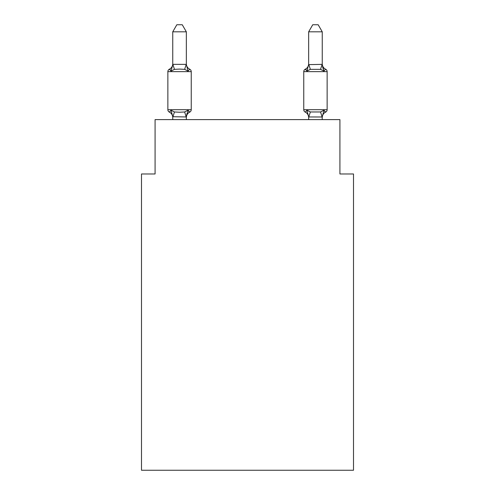 <?xml version="1.0" encoding="UTF-8"?>
<svg xmlns="http://www.w3.org/2000/svg" width="495" height="495" viewBox="0 0 495 495"><rect width="100%" height="100%" fill="white"/><g stroke="black" fill="none" stroke-linecap="round" stroke-linejoin="round"><path stroke-width="0.74" d="M353.504 470.25L353.504 173.974L339.917 173.974L339.917 119.611L155.083 119.611L155.083 173.974L141.496 173.974L141.496 470.25L353.504 470.25M189.709 112.136L188.038 110.224L189.709 112.136L188.038 110.224L189.709 112.136L188.038 110.224L189.709 112.136L188.038 110.224L189.709 112.136L188.038 110.224L189.709 112.136L188.038 110.224L189.709 112.136L188.038 110.224L189.709 112.136L188.038 110.224L189.709 112.136L188.038 110.224L189.709 112.136L188.038 110.224L189.709 112.136L188.038 110.224L189.709 112.136L188.038 110.224L189.709 112.136L188.038 110.224L189.709 112.136L188.038 110.224L189.709 112.136L188.038 110.224L186.343 116.956L172.749 116.709L172.749 117.513A5.977 5.977 0 0 0 169.389 112.136A2.716 2.716 0 0 1 167.861 109.692A2.716 2.716 0 0 0 169.389 112.136A2.716 2.716 0 0 1 167.861 109.692A2.716 2.716 0 0 0 169.389 112.136A2.716 2.716 0 0 1 167.861 109.692A2.716 2.716 0 0 0 169.389 112.136A2.716 2.716 0 0 1 167.861 109.692A2.716 2.716 0 0 0 169.389 112.136A2.716 2.716 0 0 1 167.861 109.692A2.716 2.716 0 0 0 169.389 112.136A2.716 2.716 0 0 1 167.861 109.692A2.716 2.716 0 0 0 169.389 112.136A2.716 2.716 0 0 1 167.861 109.692A2.716 2.716 0 0 0 169.389 112.136A2.716 2.716 0 0 1 167.861 109.692A2.716 2.716 0 0 0 169.389 112.136A2.716 2.716 0 0 1 167.861 109.692A2.716 2.716 0 0 0 169.389 112.136A2.716 2.716 0 0 1 167.861 109.692A2.716 2.716 0 0 0 169.389 112.136L171.053 110.224L169.389 112.136A2.716 2.716 0 0 1 167.861 109.692A2.716 2.716 0 0 0 169.389 112.136A2.716 2.716 0 0 1 167.861 109.692A2.716 2.716 0 0 0 169.389 112.136A2.716 2.716 0 0 1 167.861 109.692A2.716 2.716 0 0 0 169.389 112.136A2.716 2.716 0 0 1 167.861 109.692A2.716 2.716 0 0 0 169.389 112.136A2.716 2.716 0 0 1 167.861 109.692A2.716 2.716 0 0 0 169.389 112.136A2.716 2.716 0 0 1 167.861 109.692A2.716 2.716 0 0 0 169.389 112.136A2.716 2.716 0 0 1 167.861 109.692A2.716 2.716 0 0 0 169.389 112.136A2.716 2.716 0 0 1 167.861 109.692A2.716 2.716 0 0 0 169.389 112.136A2.716 2.716 0 0 1 167.861 109.692A2.716 2.716 0 0 0 169.389 112.136A2.716 2.716 0 0 1 167.861 109.692A2.716 2.716 0 0 0 169.389 112.136A2.716 2.716 0 0 1 167.861 109.692A2.716 2.716 0 0 0 169.389 112.136A2.716 2.716 0 0 1 167.861 109.692A2.716 2.716 0 0 0 169.389 112.136A2.716 2.716 0 0 1 167.861 109.692A2.716 2.716 0 0 0 169.389 112.136A2.716 2.716 0 0 1 167.861 109.692A2.716 2.716 0 0 0 169.389 112.136A2.716 2.716 0 0 1 167.861 109.692A2.716 2.716 0 0 0 169.389 112.136A2.716 2.716 0 0 1 167.861 109.692A2.716 2.716 0 0 0 169.389 112.136A2.716 2.716 0 0 1 167.861 109.692A2.716 2.716 0 0 0 169.389 112.136A2.716 2.716 0 0 1 167.861 109.692A2.716 2.716 0 0 0 169.389 112.136A2.716 2.716 0 0 1 167.861 109.692A2.716 2.716 0 0 0 169.389 112.136A2.716 2.716 0 0 1 167.861 109.692A2.716 2.716 0 0 0 169.389 112.136A2.716 2.716 0 0 1 167.861 109.692A2.716 2.716 0 0 0 169.389 112.136L171.053 110.224L169.389 112.136L171.053 110.224L169.389 112.136L171.053 110.224L169.389 112.136L171.053 110.224L169.389 112.136L171.053 110.224L169.389 112.136L171.053 110.224L169.389 112.136L171.053 110.224L169.389 112.136L171.053 110.224L169.389 112.136L171.053 110.224L169.389 112.136L171.053 110.224L169.389 112.136L171.053 110.224L169.389 112.136L171.053 110.224L169.389 112.136L171.053 110.224L169.389 112.136L171.053 110.224L169.389 112.136L171.053 110.224L169.389 112.136L171.053 110.224L174.45 111.969L179.549 112.241L184.647 111.969L188.038 110.224L189.709 112.136A2.716 2.716 0 0 0 191.237 109.692A2.716 2.716 0 0 1 189.709 112.136L188.929 111.765L189.709 112.136A2.716 2.716 0 0 0 191.237 109.692A2.716 2.716 0 0 1 189.709 112.136A2.716 2.716 0 0 0 191.237 109.692A2.716 2.716 0 0 1 189.709 112.136L188.929 111.765L189.709 112.136A2.716 2.716 0 0 0 191.237 109.692A2.716 2.716 0 0 1 189.709 112.136A2.716 2.716 0 0 0 191.237 109.692A2.716 2.716 0 0 1 189.709 112.136L188.929 111.765L189.709 112.136A2.716 2.716 0 0 0 191.237 109.692A2.716 2.716 0 0 1 189.709 112.136A2.716 2.716 0 0 0 191.237 109.692A2.716 2.716 0 0 1 189.709 112.136L188.929 111.765L189.709 112.136A2.716 2.716 0 0 0 191.237 109.692A2.716 2.716 0 0 1 189.709 112.136A2.716 2.716 0 0 0 191.237 109.692A2.716 2.716 0 0 1 189.709 112.136L188.929 111.765L189.709 112.136A2.716 2.716 0 0 0 191.237 109.692A2.716 2.716 0 0 1 189.709 112.136A2.716 2.716 0 0 0 191.237 109.692A2.716 2.716 0 0 1 189.709 112.136L188.929 111.765L189.709 112.136A2.716 2.716 0 0 0 191.237 109.692A2.716 2.716 0 0 1 189.709 112.136A2.716 2.716 0 0 0 191.237 109.692A2.716 2.716 0 0 1 189.709 112.136L188.929 111.765L189.709 112.136A2.716 2.716 0 0 0 191.237 109.692A2.716 2.716 0 0 1 189.709 112.136A2.716 2.716 0 0 0 191.237 109.692A2.716 2.716 0 0 1 189.709 112.136L188.929 111.765L189.709 112.136A2.716 2.716 0 0 0 191.237 109.692A2.716 2.716 0 0 1 189.709 112.136A2.716 2.716 0 0 0 191.237 109.692A2.716 2.716 0 0 1 189.709 112.136L188.929 111.765L189.709 112.136A2.716 2.716 0 0 0 191.237 109.692A2.716 2.716 0 0 1 189.709 112.136A2.716 2.716 0 0 0 191.237 109.692A2.716 2.716 0 0 1 189.709 112.136L188.929 111.765L189.709 112.136A2.716 2.716 0 0 0 191.237 109.692A2.716 2.716 0 0 1 189.709 112.136A2.716 2.716 0 0 0 191.237 109.692A2.716 2.716 0 0 1 189.709 112.136L188.929 111.765L189.709 112.136A2.716 2.716 0 0 0 191.237 109.692A2.716 2.716 0 0 1 189.709 112.136A2.716 2.716 0 0 0 191.237 109.692A2.716 2.716 0 0 1 189.709 112.136L188.929 111.765L189.709 112.136A2.716 2.716 0 0 0 191.237 109.692A2.716 2.716 0 0 1 189.709 112.136A2.716 2.716 0 0 0 191.237 109.692A2.716 2.716 0 0 1 189.709 112.136L188.929 111.765L189.709 112.136A2.716 2.716 0 0 0 191.237 109.692A2.716 2.716 0 0 1 189.709 112.136A2.716 2.716 0 0 0 191.237 109.692A2.716 2.716 0 0 1 189.709 112.136L188.929 111.765L189.709 112.136A2.716 2.716 0 0 0 191.237 109.692A2.716 2.716 0 0 1 189.709 112.136A2.716 2.716 0 0 0 191.237 109.692A2.716 2.716 0 0 1 189.709 112.136L188.929 111.765L189.709 112.136A2.716 2.716 0 0 0 191.237 109.692A2.716 2.716 0 0 1 189.709 112.136A2.716 2.716 0 0 0 191.237 109.692A2.716 2.716 0 0 1 189.709 112.136L188.038 110.224L189.709 112.136A5.977 5.977 0 0 0 186.343 117.513M186.343 31.816L172.749 31.816L176.833 24.75L182.259 24.75L186.343 31.816L186.343 64.616L188.038 71.107L189.709 69.195A2.716 2.716 0 0 1 191.237 71.639A2.716 2.716 0 0 0 189.709 69.195L188.038 71.107L184.647 69.356L179.549 69.083L174.45 69.356L171.053 71.107L169.389 69.195A2.716 2.716 0 0 0 167.861 71.639A2.716 2.716 0 0 1 169.389 69.195L170.162 69.566L169.389 69.195A2.716 2.716 0 0 0 167.861 71.639A2.716 2.716 0 0 1 169.389 69.195A2.716 2.716 0 0 0 167.861 71.639A2.716 2.716 0 0 1 169.389 69.195L170.162 69.566L169.389 69.195A2.716 2.716 0 0 0 167.861 71.639A2.716 2.716 0 0 1 169.389 69.195A2.716 2.716 0 0 0 167.861 71.639A2.716 2.716 0 0 1 169.389 69.195L170.162 69.566L169.389 69.195A2.716 2.716 0 0 0 167.861 71.639A2.716 2.716 0 0 1 169.389 69.195A2.716 2.716 0 0 0 167.861 71.639A2.716 2.716 0 0 1 169.389 69.195L170.162 69.566L169.389 69.195A2.716 2.716 0 0 0 167.861 71.639A2.716 2.716 0 0 1 169.389 69.195A2.716 2.716 0 0 0 167.861 71.639A2.716 2.716 0 0 1 169.389 69.195L170.162 69.566L169.389 69.195A2.716 2.716 0 0 0 167.861 71.639A2.716 2.716 0 0 1 169.389 69.195A2.716 2.716 0 0 0 167.861 71.639A2.716 2.716 0 0 1 169.389 69.195L170.162 69.566L169.389 69.195A2.716 2.716 0 0 0 167.861 71.639A2.716 2.716 0 0 1 169.389 69.195A2.716 2.716 0 0 0 167.861 71.639A2.716 2.716 0 0 1 169.389 69.195L170.162 69.566L169.389 69.195A2.716 2.716 0 0 0 167.861 71.639A2.716 2.716 0 0 1 169.389 69.195A2.716 2.716 0 0 0 167.861 71.639A2.716 2.716 0 0 1 169.389 69.195L170.162 69.566L169.389 69.195A2.716 2.716 0 0 0 167.861 71.639A2.716 2.716 0 0 1 169.389 69.195A2.716 2.716 0 0 0 167.861 71.639A2.716 2.716 0 0 1 169.389 69.195L170.162 69.566L169.389 69.195A2.716 2.716 0 0 0 167.861 71.639A2.716 2.716 0 0 1 169.389 69.195A2.716 2.716 0 0 0 167.861 71.639A2.716 2.716 0 0 1 169.389 69.195L170.162 69.566L169.389 69.195A2.716 2.716 0 0 0 167.861 71.639A2.716 2.716 0 0 1 169.389 69.195A2.716 2.716 0 0 0 167.861 71.639A2.716 2.716 0 0 1 169.389 69.195L170.162 69.566L169.389 69.195A2.716 2.716 0 0 0 167.861 71.639A2.716 2.716 0 0 1 169.389 69.195A2.716 2.716 0 0 0 167.861 71.639A2.716 2.716 0 0 1 169.389 69.195L170.162 69.566L169.389 69.195A2.716 2.716 0 0 0 167.861 71.639A2.716 2.716 0 0 1 169.389 69.195A2.716 2.716 0 0 0 167.861 71.639A2.716 2.716 0 0 1 169.389 69.195L170.162 69.566L169.389 69.195A2.716 2.716 0 0 0 167.861 71.639A2.716 2.716 0 0 1 169.389 69.195A2.716 2.716 0 0 0 167.861 71.639A2.716 2.716 0 0 1 169.389 69.195L170.162 69.566L169.389 69.195A2.716 2.716 0 0 0 167.861 71.639A2.716 2.716 0 0 1 169.389 69.195A2.716 2.716 0 0 0 167.861 71.639A2.716 2.716 0 0 1 169.389 69.195L170.162 69.566L169.389 69.195A2.716 2.716 0 0 0 167.861 71.639A2.716 2.716 0 0 1 169.389 69.195A2.716 2.716 0 0 0 167.861 71.639A2.716 2.716 0 0 1 169.389 69.195L171.053 71.107L169.389 69.195A5.977 5.977 0 0 0 172.749 63.818M169.389 69.195L171.053 71.107L169.389 69.195L171.053 71.107L169.389 69.195L171.053 71.107L169.389 69.195L171.053 71.107L169.389 69.195L171.053 71.107L169.389 69.195L171.053 71.107L169.389 69.195L171.053 71.107L169.389 69.195L171.053 71.107L169.389 69.195L171.053 71.107L169.389 69.195L171.053 71.107L169.389 69.195L171.053 71.107L169.389 69.195L171.053 71.107L169.389 69.195L171.053 71.107L169.389 69.195L171.053 71.107L169.389 69.195L171.053 71.107L172.86 64.338L186.343 64.375M186.343 116.709L186.98 113.51M325.611 112.136A2.716 2.716 0 0 0 327.139 109.692A2.716 2.716 0 0 1 325.611 112.136L324.838 111.765L325.611 112.136A2.716 2.716 0 0 0 327.139 109.692A2.716 2.716 0 0 1 325.611 112.136L324.838 111.765L325.611 112.136A2.716 2.716 0 0 0 327.139 109.692A2.716 2.716 0 0 1 325.611 112.136L324.838 111.765L325.611 112.136A2.716 2.716 0 0 0 327.139 109.692A2.716 2.716 0 0 1 325.611 112.136L324.838 111.765L325.611 112.136A2.716 2.716 0 0 0 327.139 109.692A2.716 2.716 0 0 1 325.611 112.136L324.838 111.765L325.611 112.136A2.716 2.716 0 0 0 327.139 109.692A2.716 2.716 0 0 1 325.611 112.136L324.838 111.765L325.611 112.136A2.716 2.716 0 0 0 327.139 109.692A2.716 2.716 0 0 1 325.611 112.136L324.838 111.765L325.611 112.136A2.716 2.716 0 0 0 327.139 109.692A2.716 2.716 0 0 1 325.611 112.136L324.838 111.765L325.611 112.136A2.716 2.716 0 0 0 327.139 109.692A2.716 2.716 0 0 1 325.611 112.136L324.838 111.765L325.611 112.136A2.716 2.716 0 0 0 327.139 109.692A2.716 2.716 0 0 1 325.611 112.136L324.838 111.765L325.611 112.136A2.716 2.716 0 0 0 327.139 109.692A2.716 2.716 0 0 1 325.611 112.136L324.838 111.765L325.611 112.136A2.716 2.716 0 0 0 327.139 109.692A2.716 2.716 0 0 1 325.611 112.136L324.838 111.765L325.611 112.136A2.716 2.716 0 0 0 327.139 109.692A2.716 2.716 0 0 1 325.611 112.136L324.838 111.765L325.611 112.136A2.716 2.716 0 0 0 327.139 109.692A2.716 2.716 0 0 1 325.611 112.136L324.838 111.765L325.611 112.136A2.716 2.716 0 0 0 327.139 109.692A2.716 2.716 0 0 1 325.611 112.136L324.838 111.765L325.611 112.136A2.716 2.716 0 0 0 327.139 109.692A2.716 2.716 0 0 1 325.611 112.136L323.947 110.224L325.611 112.136A5.977 5.977 0 0 0 322.251 117.513M322.251 63.818A5.977 5.977 0 0 0 325.611 69.195L323.947 71.107L325.611 69.195L323.947 71.107L322.53 66.664L323.947 71.107L325.611 69.195L323.947 71.107L325.611 69.195L323.947 71.107L322.53 66.664L323.947 71.107L325.611 69.195L323.947 71.107L325.611 69.195L323.947 71.107L322.53 66.664L323.947 71.107L325.611 69.195L323.947 71.107L325.611 69.195L323.947 71.107L322.53 66.664L323.947 71.107L325.611 69.195L323.947 71.107L325.611 69.195L323.947 71.107L322.53 66.664L323.947 71.107L325.611 69.195L323.947 71.107L325.611 69.195L323.947 71.107L322.53 66.664L323.947 71.107L325.611 69.195L323.947 71.107L325.611 69.195L323.947 71.107L322.53 66.664L323.947 71.107L325.611 69.195L323.947 71.107L325.611 69.195L323.947 71.107L322.53 66.664L323.947 71.107L325.611 69.195L323.947 71.107L325.611 69.195L323.947 71.107L322.53 66.664L323.947 71.107L325.611 69.195L323.947 71.107L325.611 69.195L323.947 71.107L322.53 66.664L323.947 71.107L325.611 69.195L323.947 71.107L325.611 69.195L323.947 71.107L322.53 66.664L323.947 71.107L325.611 69.195L323.947 71.107L325.611 69.195L323.947 71.107L322.53 66.664L323.947 71.107L325.611 69.195L323.947 71.107L325.611 69.195L323.947 71.107L322.53 66.664L323.947 71.107L325.611 69.195L323.947 71.107L325.611 69.195L323.947 71.107L322.53 66.664L323.947 71.107L325.611 69.195L323.947 71.107L325.611 69.195L323.947 71.107L322.53 66.664L323.947 71.107L325.611 69.195A2.716 2.716 0 0 1 327.139 71.639L327.139 109.692L303.763 109.692A2.716 2.716 0 0 0 305.291 112.136A2.716 2.716 0 0 1 303.763 109.692A2.716 2.716 0 0 0 305.291 112.136A5.977 5.977 0 0 1 308.657 117.513A5.977 5.977 0 0 0 305.291 112.136A2.716 2.716 0 0 1 303.763 109.692A2.716 2.716 0 0 0 305.291 112.136A2.716 2.716 0 0 1 303.763 109.692A2.716 2.716 0 0 0 305.291 112.136A5.977 5.977 0 0 1 308.657 117.513A5.977 5.977 0 0 0 305.291 112.136A2.716 2.716 0 0 1 303.763 109.692A2.716 2.716 0 0 0 305.291 112.136A2.716 2.716 0 0 1 303.763 109.692A2.716 2.716 0 0 0 305.291 112.136A5.977 5.977 0 0 1 308.657 117.513A5.977 5.977 0 0 0 305.291 112.136A2.716 2.716 0 0 1 303.763 109.692A2.716 2.716 0 0 0 305.291 112.136A2.716 2.716 0 0 1 303.763 109.692A2.716 2.716 0 0 0 305.291 112.136A5.977 5.977 0 0 1 308.657 117.513A5.977 5.977 0 0 0 305.291 112.136A2.716 2.716 0 0 1 303.763 109.692A2.716 2.716 0 0 0 305.291 112.136A2.716 2.716 0 0 1 303.763 109.692A2.716 2.716 0 0 0 305.291 112.136A5.977 5.977 0 0 1 308.657 117.513A5.977 5.977 0 0 0 305.291 112.136A2.716 2.716 0 0 1 303.763 109.692A2.716 2.716 0 0 0 305.291 112.136A2.716 2.716 0 0 1 303.763 109.692A2.716 2.716 0 0 0 305.291 112.136A5.977 5.977 0 0 1 308.657 117.513A5.977 5.977 0 0 0 305.291 112.136A2.716 2.716 0 0 1 303.763 109.692A2.716 2.716 0 0 0 305.291 112.136A2.716 2.716 0 0 1 303.763 109.692A2.716 2.716 0 0 0 305.291 112.136A5.977 5.977 0 0 1 308.657 117.513A5.977 5.977 0 0 0 305.291 112.136A2.716 2.716 0 0 1 303.763 109.692A2.716 2.716 0 0 0 305.291 112.136A2.716 2.716 0 0 1 303.763 109.692A2.716 2.716 0 0 0 305.291 112.136A5.977 5.977 0 0 1 308.657 117.513A5.977 5.977 0 0 0 305.291 112.136A2.716 2.716 0 0 1 303.763 109.692A2.716 2.716 0 0 0 305.291 112.136A2.716 2.716 0 0 1 303.763 109.692A2.716 2.716 0 0 0 305.291 112.136A5.977 5.977 0 0 1 308.657 117.513A5.977 5.977 0 0 0 305.291 112.136A2.716 2.716 0 0 1 303.763 109.692A2.716 2.716 0 0 0 305.291 112.136A2.716 2.716 0 0 1 303.763 109.692A2.716 2.716 0 0 0 305.291 112.136A5.977 5.977 0 0 1 308.657 117.513A5.977 5.977 0 0 0 305.291 112.136A2.716 2.716 0 0 1 303.763 109.692A2.716 2.716 0 0 0 305.291 112.136A2.716 2.716 0 0 1 303.763 109.692A2.716 2.716 0 0 0 305.291 112.136A5.977 5.977 0 0 1 308.657 117.513A5.977 5.977 0 0 0 305.291 112.136A2.716 2.716 0 0 1 303.763 109.692A2.716 2.716 0 0 0 305.291 112.136A2.716 2.716 0 0 1 303.763 109.692A2.716 2.716 0 0 0 305.291 112.136A5.977 5.977 0 0 1 308.657 117.513A5.977 5.977 0 0 0 305.291 112.136A2.716 2.716 0 0 1 303.763 109.692A2.716 2.716 0 0 0 305.291 112.136A2.716 2.716 0 0 1 303.763 109.692A2.716 2.716 0 0 0 305.291 112.136A5.977 5.977 0 0 1 308.657 117.513A5.977 5.977 0 0 0 305.291 112.136A2.716 2.716 0 0 1 303.763 109.692A2.716 2.716 0 0 0 305.291 112.136L306.962 110.224L305.291 112.136A2.716 2.716 0 0 1 303.763 109.692A2.716 2.716 0 0 0 305.291 112.136L306.962 110.224L305.291 112.136A5.977 5.977 0 0 1 308.657 117.513A5.977 5.977 0 0 0 305.291 112.136A2.716 2.716 0 0 1 303.763 109.692A2.716 2.716 0 0 0 305.291 112.136L306.962 110.224L305.291 112.136A2.716 2.716 0 0 1 303.763 109.692A2.716 2.716 0 0 0 305.291 112.136L306.962 110.224L305.291 112.136A5.977 5.977 0 0 1 308.657 117.513A5.977 5.977 0 0 0 305.291 112.136A2.716 2.716 0 0 1 303.763 109.692A2.716 2.716 0 0 0 305.291 112.136L306.962 110.224L305.291 112.136A2.716 2.716 0 0 1 303.763 109.692L303.763 71.639A2.716 2.716 0 0 1 305.291 69.195A2.716 2.716 0 0 0 303.763 71.639A2.716 2.716 0 0 1 305.291 69.195L306.071 69.566L305.291 69.195A2.716 2.716 0 0 0 303.763 71.639A2.716 2.716 0 0 1 305.291 69.195A2.716 2.716 0 0 0 303.763 71.639A2.716 2.716 0 0 1 305.291 69.195L306.071 69.566L305.291 69.195A2.716 2.716 0 0 0 303.763 71.639A2.716 2.716 0 0 1 305.291 69.195A2.716 2.716 0 0 0 303.763 71.639A2.716 2.716 0 0 1 305.291 69.195L306.071 69.566L305.291 69.195A2.716 2.716 0 0 0 303.763 71.639A2.716 2.716 0 0 1 305.291 69.195A2.716 2.716 0 0 0 303.763 71.639A2.716 2.716 0 0 1 305.291 69.195L306.071 69.566L305.291 69.195A2.716 2.716 0 0 0 303.763 71.639A2.716 2.716 0 0 1 305.291 69.195A2.716 2.716 0 0 0 303.763 71.639A2.716 2.716 0 0 1 305.291 69.195L306.071 69.566L305.291 69.195A2.716 2.716 0 0 0 303.763 71.639A2.716 2.716 0 0 1 305.291 69.195A2.716 2.716 0 0 0 303.763 71.639A2.716 2.716 0 0 1 305.291 69.195L306.071 69.566L305.291 69.195A2.716 2.716 0 0 0 303.763 71.639A2.716 2.716 0 0 1 305.291 69.195A2.716 2.716 0 0 0 303.763 71.639A2.716 2.716 0 0 1 305.291 69.195L306.071 69.566L305.291 69.195A2.716 2.716 0 0 0 303.763 71.639A2.716 2.716 0 0 1 305.291 69.195A2.716 2.716 0 0 0 303.763 71.639A2.716 2.716 0 0 1 305.291 69.195L306.071 69.566L305.291 69.195A2.716 2.716 0 0 0 303.763 71.639A2.716 2.716 0 0 1 305.291 69.195A2.716 2.716 0 0 0 303.763 71.639A2.716 2.716 0 0 1 305.291 69.195L306.071 69.566L305.291 69.195A2.716 2.716 0 0 0 303.763 71.639A2.716 2.716 0 0 1 305.291 69.195A2.716 2.716 0 0 0 303.763 71.639A2.716 2.716 0 0 1 305.291 69.195L306.071 69.566L305.291 69.195A2.716 2.716 0 0 0 303.763 71.639A2.716 2.716 0 0 1 305.291 69.195A2.716 2.716 0 0 0 303.763 71.639A2.716 2.716 0 0 1 305.291 69.195L306.071 69.566L305.291 69.195A2.716 2.716 0 0 0 303.763 71.639A2.716 2.716 0 0 1 305.291 69.195A2.716 2.716 0 0 0 303.763 71.639A2.716 2.716 0 0 1 305.291 69.195L306.071 69.566L305.291 69.195A2.716 2.716 0 0 0 303.763 71.639A2.716 2.716 0 0 1 305.291 69.195A2.716 2.716 0 0 0 303.763 71.639A2.716 2.716 0 0 1 305.291 69.195L306.071 69.566L305.291 69.195A2.716 2.716 0 0 0 303.763 71.639A2.716 2.716 0 0 1 305.291 69.195A2.716 2.716 0 0 0 303.763 71.639A2.716 2.716 0 0 1 305.291 69.195L306.071 69.566L305.291 69.195A2.716 2.716 0 0 0 303.763 71.639A2.716 2.716 0 0 1 305.291 69.195A2.716 2.716 0 0 0 303.763 71.639A2.716 2.716 0 0 1 305.291 69.195L306.071 69.566L305.291 69.195A2.716 2.716 0 0 0 303.763 71.639A2.716 2.716 0 0 1 305.291 69.195A2.716 2.716 0 0 0 303.763 71.639L327.139 71.639M322.251 64.375L322.251 31.816L308.657 31.816L308.657 64.616L322.251 64.375L323.947 71.107L320.55 69.356L310.353 69.356L306.962 71.107L305.291 69.195L306.962 71.107L305.291 69.195L306.962 71.107L305.291 69.195L306.962 71.107L305.291 69.195L306.962 71.107L305.291 69.195L306.962 71.107L305.291 69.195L306.962 71.107L305.291 69.195L306.962 71.107L305.291 69.195L306.962 71.107L305.291 69.195L306.962 71.107L305.291 69.195L306.962 71.107L305.291 69.195L306.962 71.107L305.291 69.195L306.962 71.107L305.291 69.195L306.962 71.107L305.291 69.195L306.962 71.107L305.291 69.195L306.962 71.107L305.291 69.195L306.962 71.107L307.593 68.954M308.657 119.611L308.657 117.513A5.977 5.977 0 0 0 305.291 112.136L306.962 110.224L305.291 112.136L306.962 110.224L305.291 112.136L306.962 110.224L305.291 112.136L306.962 110.224L305.291 112.136L306.962 110.224L305.291 112.136L306.962 110.224L305.291 112.136L306.962 110.224L305.291 112.136L306.962 110.224L305.291 112.136L306.962 110.224L305.291 112.136L306.962 110.224L305.291 112.136L306.962 110.224L305.291 112.136L306.962 110.224L305.291 112.136L306.962 110.224L305.291 112.136L306.962 110.224L310.353 111.969L320.55 111.969L323.947 110.224L320.55 111.969L322.14 116.987L308.657 116.956L306.962 110.224M322.251 119.611L322.14 116.987M172.749 64.375L172.749 31.816M172.749 116.956L172.749 119.611M189.709 69.195A2.716 2.716 0 0 1 191.237 71.639A2.716 2.716 0 0 0 189.709 69.195A2.716 2.716 0 0 1 191.237 71.639A2.716 2.716 0 0 0 189.709 69.195A2.716 2.716 0 0 1 191.237 71.639A2.716 2.716 0 0 0 189.709 69.195A2.716 2.716 0 0 1 191.237 71.639A2.716 2.716 0 0 0 189.709 69.195A2.716 2.716 0 0 1 191.237 71.639A2.716 2.716 0 0 0 189.709 69.195A2.716 2.716 0 0 1 191.237 71.639A2.716 2.716 0 0 0 189.709 69.195A2.716 2.716 0 0 1 191.237 71.639A2.716 2.716 0 0 0 189.709 69.195A2.716 2.716 0 0 1 191.237 71.639A2.716 2.716 0 0 0 189.709 69.195A2.716 2.716 0 0 1 191.237 71.639A2.716 2.716 0 0 0 189.709 69.195A2.716 2.716 0 0 1 191.237 71.639A2.716 2.716 0 0 0 189.709 69.195A2.716 2.716 0 0 1 191.237 71.639A2.716 2.716 0 0 0 189.709 69.195A2.716 2.716 0 0 1 191.237 71.639A2.716 2.716 0 0 0 189.709 69.195A2.716 2.716 0 0 1 191.237 71.639A2.716 2.716 0 0 0 189.709 69.195A2.716 2.716 0 0 1 191.237 71.639A2.716 2.716 0 0 0 189.709 69.195A2.716 2.716 0 0 1 191.237 71.639A2.716 2.716 0 0 0 189.709 69.195A2.716 2.716 0 0 1 191.237 71.639A2.716 2.716 0 0 0 189.709 69.195A2.716 2.716 0 0 1 191.237 71.639A2.716 2.716 0 0 0 189.709 69.195A2.716 2.716 0 0 1 191.237 71.639A2.716 2.716 0 0 0 189.709 69.195A2.716 2.716 0 0 1 191.237 71.639A2.716 2.716 0 0 0 189.709 69.195A2.716 2.716 0 0 1 191.237 71.639A2.716 2.716 0 0 0 189.709 69.195A2.716 2.716 0 0 1 191.237 71.639A2.716 2.716 0 0 0 189.709 69.195A2.716 2.716 0 0 1 191.237 71.639A2.716 2.716 0 0 0 189.709 69.195A2.716 2.716 0 0 1 191.237 71.639A2.716 2.716 0 0 0 189.709 69.195A2.716 2.716 0 0 1 191.237 71.639A2.716 2.716 0 0 0 189.709 69.195A2.716 2.716 0 0 1 191.237 71.639A2.716 2.716 0 0 0 189.709 69.195A2.716 2.716 0 0 1 191.237 71.639A2.716 2.716 0 0 0 189.709 69.195A2.716 2.716 0 0 1 191.237 71.639A2.716 2.716 0 0 0 189.709 69.195A2.716 2.716 0 0 1 191.237 71.639A2.716 2.716 0 0 0 189.709 69.195A2.716 2.716 0 0 1 191.237 71.639A2.716 2.716 0 0 0 189.709 69.195A2.716 2.716 0 0 1 191.237 71.639L191.237 109.692L167.861 109.692L167.861 71.639L191.237 71.639A2.716 2.716 0 0 0 189.709 69.195L188.038 71.107L189.709 69.195A5.977 5.977 0 0 1 186.343 63.818M186.343 119.611L186.343 116.956M171.053 110.224L172.749 116.709M306.962 71.107L308.657 64.375M323.947 110.224L322.251 116.956M323.947 71.107L322.53 66.664M308.657 63.818A5.977 5.977 0 0 1 305.291 69.195M308.657 31.816L312.741 24.75L318.167 24.75L322.251 31.816M174.45 111.969L172.86 116.987M184.647 111.969L186.231 116.987M172.86 64.338L174.45 69.356M186.231 64.338L184.647 69.356M308.769 116.987L310.353 111.969M320.55 69.356L322.14 64.338M310.353 69.356L308.769 64.338"/></g></svg>
